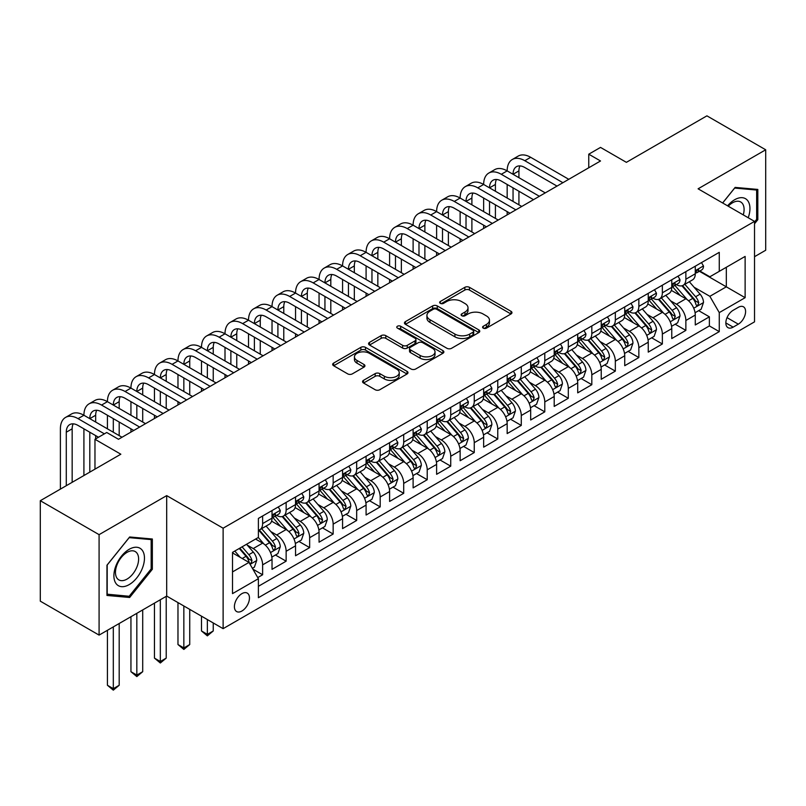 <?xml version="1.0" encoding="UTF-8"?>
<svg xmlns="http://www.w3.org/2000/svg" width="806" height="806" viewBox="0 0 806 806"><rect width="100%" height="100%" fill="white"/><g stroke="black" fill="none" stroke-linecap="round" stroke-linejoin="round"><path stroke-width="1.21" d="M483.247 328.133A2.287 1.32 0 0 0 486.481 328.133L511.004 313.977A3.264 1.884 0 0 0 511.961 312.647A3.264 1.884 0 0 0 511.004 311.307L469.455 287.329A3.264 1.884 0 0 0 464.84 287.329L440.318 301.484A2.287 1.32 0 0 0 439.653 302.421A2.287 1.32 0 0 0 440.318 303.348A2.287 1.32 0 0 0 443.552 303.348L446.726 301.515A10.448 6.035 0 0 1 461.495 301.515L464.961 303.519A10.448 6.035 0 0 1 468.014 307.781A10.448 6.035 0 0 1 464.961 312.043L461.788 313.877A2.287 1.32 0 0 0 461.113 314.814A2.287 1.32 0 0 0 461.788 315.74A2.287 1.32 0 0 0 465.012 315.74L468.185 313.907A10.448 6.035 0 0 1 482.955 313.907L486.421 315.912A10.448 6.035 0 0 1 489.484 320.173A10.448 6.035 0 0 1 486.421 324.435L483.247 326.269A2.287 1.32 0 0 0 482.582 327.206A2.287 1.32 0 0 0 483.247 328.133L483.247 326.269M241.931 611.008A10.639 6.146 120 0 0 248.883 601.639A10.639 6.146 120 0 0 247.251 593.105A10.639 6.146 120 0 0 241.931 593.629A10.639 6.146 120 0 0 234.979 603.009A10.639 6.146 120 0 0 236.611 611.542A10.639 6.146 120 0 0 241.931 611.008M363.516 380.331A3.264 1.884 0 0 0 362.559 381.671A3.264 1.884 0 0 0 363.516 383.001L375.173 389.731A3.264 1.884 0 0 0 379.787 389.731L407.03 374.004A3.264 1.884 0 0 0 407.977 372.674A3.264 1.884 0 0 0 407.03 371.344L365.481 347.356A3.264 1.884 0 0 0 360.866 347.356L333.634 363.083A3.264 1.884 0 0 0 332.677 364.413A3.264 1.884 0 0 0 333.634 365.743L347.708 373.873A3.264 1.884 0 0 0 352.323 373.873L363.98 367.143A3.264 1.884 0 0 0 364.937 365.813A3.264 1.884 0 0 0 363.98 364.483L356.998 360.443A8.735 5.038 0 0 1 354.439 356.887A8.735 5.038 0 0 1 359.829 352.222A8.735 5.038 0 0 1 369.35 353.32L396.693 369.108A8.735 5.038 0 0 1 399.252 372.674A8.735 5.038 0 0 1 393.862 377.329A8.735 5.038 0 0 1 384.351 376.241L379.787 373.611A3.264 1.884 0 0 0 375.173 373.611L363.516 380.331L363.516 383.001M754.527 256.691L765.7 250.243L765.7 149.785L706.912 115.842L626.383 162.338L600.52 147.407L588.763 154.188L600.52 160.978L118.482 439.28L106.724 432.49L94.967 439.28L94.967 469.142M99.088 534.65L99.088 635.108L166.691 596.077L166.691 495.619L99.088 534.65L40.3 500.707L120.84 454.211L94.967 439.28M166.691 495.619L223.121 528.202L754.527 221.388L754.527 321.856L223.121 628.66L223.121 528.202M765.7 149.785L698.097 188.806L754.527 221.388M446.957 348.293A3.264 1.884 0 0 0 451.572 348.293L478.804 332.566A3.264 1.884 0 0 0 479.761 331.236A3.264 1.884 0 0 0 478.804 329.896L437.265 305.917A3.264 1.884 0 0 0 432.641 305.917L405.408 321.634A3.264 1.884 0 0 0 404.451 322.974A3.264 1.884 0 0 0 405.408 324.304L446.957 348.293M398.355 328.626A2.287 1.32 0 0 1 400.683 328.949L400.683 326.239L442.917 350.62A3.264 1.884 0 0 1 443.874 351.95A3.264 1.884 0 0 1 442.917 353.29L415.684 369.007A3.264 1.884 0 0 1 411.06 369.007L369.521 345.028L369.521 342.359A3.264 1.884 0 0 0 368.564 343.688A3.264 1.884 0 0 0 369.521 345.028M369.521 342.359L381.178 335.628A3.264 1.884 0 0 1 385.792 335.628L402.637 345.361A3.264 1.884 0 0 0 407.252 345.361L414.989 340.898A3.264 1.884 0 0 0 415.946 339.558A3.264 1.884 0 0 0 414.989 338.228L397.449 328.102A2.287 1.32 0 0 1 396.774 327.165A2.287 1.32 0 0 1 398.184 325.946A2.287 1.32 0 0 1 400.683 326.239M99.088 635.108L40.3 601.165L40.3 500.707M257.749 577.58L262.625 574.769L252.862 569.127M247.311 545.158L253.215 548.564A13.299 7.677 60 0 1 262.625 564.855L272.025 559.424L272.025 569.338L286.14 561.188L275.44 555.012M270.826 531.577L276.73 534.983A13.299 7.677 60 0 1 286.14 551.274L295.54 545.843L295.54 555.757L309.655 547.617L298.955 541.441M294.341 518.006L300.245 521.411A13.299 7.677 60 0 1 309.655 537.703L319.055 532.272L319.055 542.186L333.16 534.035L322.46 527.859M317.856 504.425L323.76 507.84A13.299 7.677 60 0 1 333.16 524.132L342.57 518.701L342.57 528.605L356.675 520.464L345.976 514.288M341.371 490.854L347.275 494.259A13.299 7.677 60 0 1 356.675 510.551L366.085 505.12L366.085 515.034L380.19 506.883L369.491 500.707M364.886 477.273L370.79 480.688A13.299 7.677 60 0 1 380.19 496.98L389.6 491.549L389.6 501.453L403.705 493.312L393.006 487.136M388.391 463.702L394.295 467.107A13.299 7.677 60 0 1 403.705 483.399L413.115 477.968L413.115 487.882L427.22 479.731L416.521 473.555M411.906 450.121L417.81 453.536A13.299 7.677 60 0 1 427.22 469.827L436.62 464.397L436.62 474.301L450.735 466.16L440.036 459.984M435.421 436.55L441.325 439.955A13.299 7.677 60 0 1 450.735 456.246L460.135 450.816L460.135 460.73L474.25 452.579L463.551 446.403M458.936 422.979L464.84 426.384A13.299 7.677 60 0 1 474.25 442.675L483.65 437.245L483.65 447.159L497.765 439.008L487.066 432.832M482.451 409.398L488.355 412.803A13.299 7.677 60 0 1 497.765 429.094L507.165 423.664L507.165 433.578L521.27 425.437L510.571 419.251M505.966 395.827L511.87 399.232A13.299 7.677 60 0 1 521.27 415.523L530.68 410.093L530.68 420.007L544.785 411.856L534.086 405.68M529.482 382.245L535.385 385.661A13.299 7.677 60 0 1 544.785 401.942L554.196 396.512L554.196 406.425L568.301 398.285L557.601 392.109M552.997 368.674L558.901 372.08A13.299 7.677 60 0 1 568.301 388.371L577.711 382.941L577.711 392.854L591.816 384.704L581.116 378.528M576.502 355.093L582.406 358.509A13.299 7.677 60 0 1 591.816 374.8L601.226 369.37L601.226 379.273L615.331 371.133L604.631 364.957M600.017 341.522L605.921 344.928A13.299 7.677 60 0 1 615.331 361.219L624.731 355.789L624.731 365.702L638.846 357.552L628.146 351.376M623.532 327.941L629.436 331.357A13.299 7.677 60 0 1 638.846 347.648L648.246 342.218L648.246 352.121L662.361 343.981L651.661 337.805M647.047 314.37L652.951 317.776A13.299 7.677 60 0 1 662.361 334.067L671.761 328.636L671.761 338.55L685.866 330.4L685.866 320.496A13.299 7.677 -120 0 0 676.466 304.205L670.562 300.799M675.176 324.224L685.866 330.4M272.025 559.424A13.299 7.677 -120 0 0 262.625 543.133L255.573 539.063M295.54 545.843A13.299 7.677 -120 0 0 286.14 529.552L271.592 521.16M319.055 532.272A13.299 7.677 -120 0 0 309.655 515.981L295.107 507.589M342.57 518.701A13.299 7.677 -120 0 0 333.16 502.41L318.622 494.007M366.085 505.12A13.299 7.677 -120 0 0 356.675 488.829L342.137 480.436M389.6 491.549A13.299 7.677 -120 0 0 380.19 475.258L365.652 466.855M413.115 477.968A13.299 7.677 -120 0 0 403.705 461.677L389.167 453.284M436.62 464.397A13.299 7.677 -120 0 0 427.22 448.106L412.682 439.703M460.135 450.816A13.299 7.677 -120 0 0 450.735 434.525L436.187 426.132M483.65 437.245A13.299 7.677 -120 0 0 474.25 420.954L459.702 412.561M507.165 423.664A13.299 7.677 -120 0 0 497.765 407.373L483.217 398.98M530.68 410.093A13.299 7.677 -120 0 0 521.27 393.802L506.732 385.409M554.196 396.512A13.299 7.677 -120 0 0 544.785 380.231L530.247 371.828M577.711 382.941A13.299 7.677 -120 0 0 568.301 366.649L553.762 358.257M601.226 369.37A13.299 7.677 -120 0 0 591.816 353.078L577.277 344.676M624.731 355.789A13.299 7.677 -120 0 0 615.331 339.497L600.792 331.105M648.246 342.218A13.299 7.677 -120 0 0 638.846 325.926L624.297 317.524M671.761 328.636A13.299 7.677 -120 0 0 662.361 312.345L647.812 303.953M738.306 307.328L733.138 310.31A10.307 5.954 120 0 0 726.397 319.398A10.307 5.954 120 0 0 727.979 327.659A10.307 5.954 120 0 0 733.138 327.145L738.306 324.163A10.307 5.954 120 0 0 745.036 315.075A10.307 5.954 120 0 0 743.464 306.814A10.307 5.954 120 0 0 738.306 307.328M232.521 571.917L248.983 562.407L258.394 578.698L258.394 597.709L719.264 331.629L719.264 312.617L709.854 296.326L694.077 287.218M258.394 578.698L232.521 593.629L232.521 552.362L258.394 537.431L258.394 518.429L719.264 252.338L719.264 271.35L745.127 256.419L745.127 297.686L719.264 312.617M276.609 515.366L276.73 515.437A13.299 7.677 60 0 0 283.38 516.102L292.79 510.672A13.299 7.677 -120 0 0 295.54 504.576L295.54 496.98M300.124 501.795L300.245 501.866A13.299 7.677 60 0 0 306.895 502.521L316.305 497.09A13.299 7.677 -120 0 0 319.055 491.005L319.055 483.399M323.639 488.214L323.76 488.285A13.299 7.677 60 0 0 330.41 488.95L339.82 483.519A13.299 7.677 -120 0 0 342.57 477.424L342.57 469.827M347.154 474.643L347.275 474.714A13.299 7.677 60 0 0 353.925 475.369L363.325 469.938A13.299 7.677 -120 0 0 366.085 463.853L366.085 456.246M370.659 461.062L370.79 461.133A13.299 7.677 60 0 0 377.44 461.798L386.84 456.367A13.299 7.677 -120 0 0 389.6 450.272L389.6 442.675M394.174 447.491L394.295 447.562A13.299 7.677 60 0 0 400.955 448.217L410.355 442.786A13.299 7.677 -120 0 0 413.115 436.701L413.115 429.094M417.689 433.91L417.81 433.981A13.299 7.677 60 0 0 424.46 434.646L433.87 429.215A13.299 7.677 -120 0 0 436.62 423.12L436.62 415.523M441.204 420.339L441.325 420.41A13.299 7.677 60 0 0 447.975 421.064L457.385 415.634A13.299 7.677 -120 0 0 460.135 409.549L460.135 401.942M464.719 406.758L464.84 406.839A13.299 7.677 60 0 0 471.49 407.493L480.9 402.063A13.299 7.677 -120 0 0 483.65 395.978L483.65 388.371M488.235 393.187L488.355 393.257A13.299 7.677 60 0 0 495.005 393.912L504.415 388.482A13.299 7.677 -120 0 0 507.165 382.397L507.165 374.79M511.75 379.616L511.87 379.686A13.299 7.677 60 0 0 518.52 380.341L527.92 374.911A13.299 7.677 -120 0 0 530.68 368.826L530.68 361.219M535.255 366.035L535.385 366.105A13.299 7.677 60 0 0 542.035 366.77L551.435 361.34A13.299 7.677 -120 0 0 554.196 355.245L554.196 347.648M558.77 352.464L558.901 352.534A13.299 7.677 60 0 0 565.55 353.189L574.95 347.759A13.299 7.677 -120 0 0 577.711 341.673L577.711 334.067M582.285 338.883L582.406 338.953A13.299 7.677 60 0 0 589.065 339.618L598.465 334.188A13.299 7.677 -120 0 0 601.226 328.092L601.226 320.496M605.8 325.312L605.921 325.382A13.299 7.677 60 0 0 612.57 326.037L621.98 320.607A13.299 7.677 -120 0 0 624.731 314.521L624.731 306.915M629.315 311.731L629.436 311.801A13.299 7.677 60 0 0 636.085 312.466L645.495 307.036A13.299 7.677 -120 0 0 648.246 300.94L648.246 293.344M652.83 298.16L652.951 298.23A13.299 7.677 60 0 0 659.6 298.885L669.01 293.455A13.299 7.677 -120 0 0 671.761 287.369L671.761 279.763M258.394 586.305L709.381 325.926L709.381 316.829L695.276 324.969L695.276 315.065A13.299 7.677 -120 0 0 685.866 298.774L671.327 290.382M676.345 284.578L676.466 284.649A13.299 7.677 -120 0 0 683.115 285.314A13.299 7.677 -120 0 0 685.866 279.219L685.866 271.622M683.115 285.314L692.525 279.884A13.299 7.677 -120 0 0 695.276 273.788L695.276 266.192M262.625 515.981L262.625 523.588A13.299 7.677 60 0 1 259.864 529.673A13.299 7.677 60 0 1 258.394 530.207M259.864 529.673L269.275 524.243A13.299 7.677 -120 0 0 272.025 518.157L272.025 510.551M286.14 502.41L286.14 510.007A13.299 7.677 60 0 1 283.38 516.102M309.655 488.829L309.655 496.436A13.299 7.677 60 0 1 306.895 502.521M333.16 475.258L333.16 482.854A13.299 7.677 60 0 1 330.41 488.95M356.675 461.677L356.675 469.283A13.299 7.677 60 0 1 353.925 475.369M380.19 448.106L380.19 455.702A13.299 7.677 60 0 1 377.44 461.798M403.705 434.525L403.705 442.131A13.299 7.677 60 0 1 400.955 448.217M427.22 420.954L427.22 428.55A13.299 7.677 60 0 1 424.46 434.646M450.735 407.373L450.735 414.979A13.299 7.677 60 0 1 447.975 421.064M474.25 393.802L474.25 401.408A13.299 7.677 60 0 1 471.49 407.493M497.765 380.22L497.765 387.827A13.299 7.677 60 0 1 495.005 393.912M521.27 366.649L521.27 374.256A13.299 7.677 60 0 1 518.52 380.341M544.785 353.078L544.785 360.675A13.299 7.677 60 0 1 542.035 366.77M568.301 339.497L568.301 347.104A13.299 7.677 60 0 1 565.55 353.189M591.816 325.926L591.816 333.523A13.299 7.677 60 0 1 589.065 339.618M615.331 312.345L615.331 319.952A13.299 7.677 60 0 1 612.57 326.037M638.846 298.774L638.846 306.371A13.299 7.677 60 0 1 636.085 312.466M662.361 285.193L662.361 292.8A13.299 7.677 60 0 1 659.6 298.885M662.361 334.067L662.361 343.981M638.846 347.648L638.846 357.552M615.331 361.219L615.331 371.133M591.816 374.8L591.816 384.704M568.301 388.371L568.301 398.285M544.785 401.942L544.785 411.856M521.27 415.523L521.27 425.437M497.765 429.094L497.765 439.008M474.25 442.675L474.25 452.579M450.735 456.246L450.735 466.16M427.22 469.827L427.22 479.731M403.705 483.399L403.705 493.312M380.19 496.98L380.19 506.883M356.675 510.551L356.675 520.464M333.16 524.132L333.16 534.035M309.655 537.703L309.655 547.617M286.14 551.274L286.14 561.188M262.625 564.855L262.625 574.769M248.983 562.407L232.521 552.906M709.854 296.326L726.317 286.825L726.317 267.28L745.127 256.419M699.386 271.279L745.127 297.686M699.86 271.007L709.854 276.78L719.264 271.35M166.691 596.077L223.121 628.66M588.763 154.188L588.763 167.769M698.681 310.653L709.381 316.829M709.381 325.926L719.264 331.629M754.527 223.776L757.821 219.685L757.821 189.43L735.132 187.405L722.619 202.971M106.966 595.453L129.655 597.488L152.344 569.258L152.344 539.002L129.655 536.977L106.966 565.197L106.966 595.453M756.643 219.01L757.821 219.685M151.165 568.573L152.344 569.258M127.257 596.097L129.655 597.488M484.164 328.455L486.421 327.155A10.448 6.035 0 0 0 489.484 322.884L489.484 320.173M468.014 307.781L468.014 310.491A10.448 6.035 0 0 1 464.961 314.763L462.694 316.063M510.964 313.997L469.455 290.039A3.264 1.884 0 0 0 464.84 290.039L441.235 303.671M478.764 332.586L437.265 308.627A3.264 1.884 0 0 0 432.641 308.627L405.448 324.324M473.031 332.163A2.287 1.32 0 0 0 473.706 331.236A2.287 1.32 0 0 0 473.031 330.299L436.57 309.242A2.287 1.32 0 0 0 433.336 309.242L429.991 311.176A10.448 6.035 0 0 0 426.928 315.438A10.448 6.035 0 0 0 429.991 319.71L454.916 334.097A10.448 6.035 0 0 0 469.686 334.097L473.031 332.163L473.031 334.883A2.287 1.32 0 0 0 473.706 333.946L473.706 331.236M426.928 315.438L426.928 318.158A10.448 6.035 0 0 0 429.991 322.42L429.991 319.71M473.031 334.883L469.686 336.817A10.448 6.035 0 0 1 454.916 336.817L429.991 322.42M369.561 345.049L381.178 338.349L381.178 335.628M415.946 339.558L415.946 342.278A3.264 1.884 0 0 1 414.989 343.608L407.252 348.071A3.264 1.884 0 0 1 402.637 348.071L385.792 338.349A3.264 1.884 0 0 0 381.178 338.349M400.683 328.949L442.867 353.31M420.127 355.456A8.735 5.038 0 0 0 429.638 356.544A8.735 5.038 0 0 0 435.028 351.89A8.735 5.038 0 0 0 432.469 348.323L422.838 342.762A3.264 1.884 0 0 0 418.223 342.762L410.486 347.225A3.264 1.884 0 0 0 409.529 348.555A3.264 1.884 0 0 0 410.486 349.885L420.127 355.456L420.127 358.166A8.735 5.038 0 0 0 429.638 359.254A8.735 5.038 0 0 0 435.028 354.6L435.028 351.89M409.529 348.555L409.529 351.275A3.264 1.884 0 0 0 410.486 352.605L410.486 349.885M420.127 358.166L410.486 352.605M399.252 372.674L399.252 375.384A8.735 5.038 0 0 1 393.862 380.049A8.735 5.038 0 0 1 384.351 378.951L379.787 376.321A3.264 1.884 0 0 0 375.173 376.321L363.566 383.031M354.439 356.887L354.439 359.597A8.735 5.038 0 0 0 356.998 363.163L356.998 360.443M363.939 367.173L356.998 363.163M406.98 374.034L365.481 350.076A3.264 1.884 0 0 0 360.866 350.076L333.674 365.773M695.074 312.738L701.16 309.222L703.507 302.441A8.816 5.088 -120 0 0 700.071 294.16L689.332 281.727M687.175 299.63L674.894 285.415M680.193 295.49L673.06 287.238A21.117 12.191 -120 0 0 672.406 286.503M681.916 285.787L692.787 298.371A8.816 5.088 60 0 1 695.931 304.446L696.565 305.484L697.754 305.323L698.752 302.814A8.816 5.088 -120 0 0 695.608 296.739L684.858 284.306M682.561 285.586L694.228 299.107A4.493 2.589 60 0 1 695.366 300.86L698.752 302.814M701.512 262.595L703.507 266.051A8.816 5.088 60 0 1 701.683 269.95L697.21 272.529A8.816 5.088 -120 0 0 698.752 270.504L698.56 269.718M60.4 489.101L60.4 428.822A24.936 14.397 60 0 1 65.568 417.407L71.452 414.012A24.936 14.397 60 0 1 83.915 415.251A24.936 14.397 60 0 1 89.083 403.836L94.957 400.441A24.936 14.397 60 0 1 107.43 401.67A24.936 14.397 60 0 1 112.598 390.255L118.472 386.86A24.936 14.397 60 0 1 130.945 388.099A24.936 14.397 60 0 1 136.113 376.684L141.987 373.289A24.936 14.397 60 0 1 154.46 374.528A24.936 14.397 60 0 1 159.628 363.103L165.502 359.718A24.936 14.397 60 0 1 177.975 360.947A24.936 14.397 60 0 1 183.143 349.532L189.017 346.137A24.936 14.397 60 0 1 201.49 347.376A24.936 14.397 60 0 1 206.648 335.951L212.532 332.566A24.936 14.397 60 0 1 225.005 333.795A24.936 14.397 60 0 1 230.163 322.38L236.047 318.985A24.936 14.397 60 0 1 248.51 320.224A24.936 14.397 60 0 1 253.678 308.809L259.562 305.414A24.936 14.397 60 0 1 272.025 306.643A24.936 14.397 60 0 1 277.193 295.228L283.067 291.832A24.936 14.397 60 0 1 295.54 293.072A24.936 14.397 60 0 1 300.709 281.657L306.582 278.261A24.936 14.397 60 0 1 319.055 279.491A24.936 14.397 60 0 1 324.224 268.076L330.097 264.68A24.936 14.397 60 0 1 342.57 265.92A24.936 14.397 60 0 1 347.739 254.505L353.612 251.109A24.936 14.397 60 0 1 366.085 252.349A24.936 14.397 60 0 1 371.254 240.923L377.127 237.528A24.936 14.397 60 0 1 389.6 238.767A24.936 14.397 60 0 1 394.759 227.352L400.642 223.957A24.936 14.397 60 0 1 413.115 225.196A24.936 14.397 60 0 1 418.274 213.771L424.158 210.386A24.936 14.397 60 0 1 436.62 211.615A24.936 14.397 60 0 1 441.789 200.2L447.673 196.805A24.936 14.397 60 0 1 460.135 198.044A24.936 14.397 60 0 1 465.304 186.629L471.178 183.234A24.936 14.397 60 0 1 483.65 184.463A24.936 14.397 60 0 1 488.819 173.048L494.693 169.653A24.936 14.397 60 0 1 507.165 170.892A24.936 14.397 60 0 1 512.334 159.477L518.208 156.082A24.936 14.397 60 0 1 530.68 157.311L568.774 179.305M512.334 159.477A24.936 14.397 60 0 1 524.797 160.706L562.89 182.7M695.568 272.942L695.608 272.942A8.816 5.088 -120 0 0 697.21 272.529M697.613 269.849L698.752 270.504C698.197 269.174 697.25 269.718 695.931 272.136A8.816 5.088 60 0 1 695.276 273.385M557.017 186.095L524.797 167.497A16.624 9.601 -120 0 0 516.485 166.671A16.624 9.601 -120 0 0 513.049 174.287L518.923 170.892L518.923 177.683M519.961 165.905A16.624 9.601 -120 0 0 518.923 170.892M513.049 187.858L513.049 201.44M518.923 191.254L518.923 204.825M507.165 214.88L507.165 211.615M507.165 198.044L507.165 184.463M748.21 217.741A21.611 12.483 120 0 0 734.659 199.737A21.611 12.483 120 0 0 727.586 205.832M743.273 214.89A16.362 9.45 120 0 0 740.704 201.974A16.362 9.45 120 0 0 732.523 202.79A16.362 9.45 120 0 0 728.231 206.205M722.67 202.991L734.659 188.07L756.643 190.035L756.643 219.353L754.527 221.982M755.192 189.198L756.643 190.035M142.42 568.139A21.611 12.483 120 0 0 136.829 547.264A21.611 12.483 120 0 0 115.943 565.772A21.611 12.483 120 0 0 121.545 586.657A21.611 12.483 120 0 0 142.42 568.139M137.06 566.618A16.362 9.45 120 0 0 135.217 551.546A16.362 9.45 120 0 0 117.021 564.825A16.362 9.45 120 0 0 118.855 579.897A16.362 9.45 120 0 0 137.06 566.618M107.198 594.304L107.198 564.996L129.182 537.642L151.165 539.607L151.165 568.925L129.182 596.269L106.966 594.173M149.715 538.771L151.165 539.607M671.569 326.309L677.645 322.803L679.992 316.012A8.816 5.088 -120 0 0 676.556 307.741L665.816 295.298M663.66 313.212L651.389 298.996M656.678 309.071L649.545 300.819A21.117 12.191 -120 0 0 648.89 300.084M658.401 299.369L669.272 311.952A8.816 5.088 60 0 1 672.416 318.017L673.05 319.065L674.239 318.894L675.237 316.385A8.816 5.088 -120 0 0 672.093 310.32L661.353 297.877M659.046 299.157L670.723 312.678A4.493 2.589 60 0 1 671.851 314.431L675.237 316.385M648.054 339.88L654.129 336.374L656.477 329.594A8.816 5.088 -120 0 0 653.041 321.312L642.301 308.879M640.145 326.783L627.874 312.567M633.163 322.642L626.04 314.39A21.117 12.191 -120 0 0 625.385 313.655M634.886 312.94L645.757 325.523A8.816 5.088 60 0 1 648.901 331.588L649.535 332.636L650.734 332.475L651.722 329.966A8.816 5.088 -120 0 0 648.578 323.891L637.838 311.459M635.531 312.738L647.208 326.259A4.493 2.589 60 0 1 648.336 328.012L651.722 329.966M624.539 353.461L630.614 349.955L632.962 343.165A8.816 5.088 -120 0 0 629.536 334.893L618.786 322.45M616.64 340.364L604.359 326.138M609.648 336.223L602.525 327.971A21.117 12.191 -120 0 0 601.87 327.236M611.381 326.521L622.242 339.094A8.816 5.088 60 0 1 625.385 345.17L626.03 346.217L627.219 346.046L628.206 343.537A8.816 5.088 -120 0 0 625.063 337.472L614.323 325.03M612.016 326.309L623.693 339.83A4.493 2.589 60 0 1 624.821 341.583L628.206 343.537M601.024 367.032L607.099 363.526L609.447 356.736A8.816 5.088 -120 0 0 606.021 348.464L595.271 336.031M593.125 353.935L580.844 339.719M586.133 349.794L579.01 341.543A21.117 12.191 -120 0 0 578.355 340.807M587.866 340.092L598.727 352.675A8.816 5.088 60 0 1 601.87 358.741L602.515 359.788L603.704 359.617L604.691 357.118A8.816 5.088 -120 0 0 601.548 351.043L590.808 338.611M588.501 339.89L600.178 353.411A4.493 2.589 60 0 1 601.306 355.164L604.691 357.118M677.997 276.166L679.992 279.632A8.816 5.088 60 0 1 678.168 283.531L673.695 286.11A8.816 5.088 -120 0 0 675.237 284.075L675.045 283.299M488.819 173.048A24.936 14.397 60 0 1 501.292 174.287L507.165 170.892L545.259 192.886M501.292 174.287L539.375 196.281M672.053 286.523L672.093 286.523A8.816 5.088 -120 0 0 673.695 286.11M674.098 283.42L675.237 284.075C674.682 282.755 673.735 283.299 672.416 285.707A8.816 5.088 60 0 1 671.761 286.966M533.501 199.666L501.292 181.068A16.624 9.601 -120 0 0 492.97 180.252A16.624 9.601 -120 0 0 489.534 187.858L495.408 184.463L495.408 191.254M496.446 179.486A16.624 9.601 -120 0 0 495.408 184.463M489.534 201.44L489.534 215.011M495.408 204.825L495.408 218.406M483.65 228.451L483.65 225.196M483.65 211.615L483.65 198.044M654.482 289.747L656.477 293.203A8.816 5.088 60 0 1 654.653 297.102L650.19 299.681A8.816 5.088 -120 0 0 651.722 297.656L651.53 296.87M465.304 186.629A24.936 14.397 60 0 1 477.777 187.858L483.65 184.463L521.744 206.457M477.777 187.858L515.87 209.852M648.548 300.094L648.578 300.094A8.816 5.088 -120 0 0 650.19 299.681M650.583 297.001L651.722 297.656C651.167 296.326 650.22 296.87 648.901 299.288A8.816 5.088 60 0 1 648.246 300.537M509.986 213.247L477.777 194.649A16.624 9.601 -120 0 0 469.465 193.823A16.624 9.601 -120 0 0 466.019 201.44L471.893 198.044L471.893 204.825M472.941 193.057A16.624 9.601 -120 0 0 471.893 198.044M466.019 215.011L466.019 228.582M471.893 218.406L471.893 231.977M460.135 242.022L460.135 238.767M460.135 225.196L460.135 211.615M630.967 303.318L632.962 306.784A8.816 5.088 60 0 1 631.138 310.683L626.675 313.262A8.816 5.088 -120 0 0 628.206 311.227L628.025 310.451M441.789 200.2A24.936 14.397 60 0 1 454.262 201.44L460.135 198.044L498.229 220.038M454.262 201.44L492.355 223.423M625.033 313.675L625.063 313.675A8.816 5.088 -120 0 0 626.675 313.262M627.068 310.572L628.206 311.227C627.652 309.907 626.715 310.441 625.385 312.859A8.816 5.088 60 0 1 624.731 314.108M486.471 226.818L454.262 208.22A16.624 9.601 -120 0 0 445.95 207.404A16.624 9.601 -120 0 0 442.504 215.011L448.378 211.615L448.378 218.406M449.426 206.628A16.624 9.601 -120 0 0 448.378 211.615M442.504 228.582L442.504 242.163M448.378 231.977L448.378 245.558M436.62 255.603L436.62 252.349M436.62 238.767L436.62 225.196M607.452 316.899L609.447 320.355A8.816 5.088 60 0 1 607.623 324.254L603.16 326.833A8.816 5.088 -120 0 0 604.691 324.808L604.51 324.022M418.274 213.771A24.936 14.397 60 0 1 430.747 215.011L436.62 211.615L474.714 233.609M430.747 215.011L468.84 237.004M601.518 327.246L601.548 327.246A8.816 5.088 -120 0 0 603.16 326.833M603.553 324.153L604.691 324.808C604.137 323.478 603.2 324.022 601.87 326.43A8.816 5.088 60 0 1 601.226 327.689M462.956 240.4L430.747 221.801A16.624 9.601 -120 0 0 422.435 220.975A16.624 9.601 -120 0 0 418.989 228.582L424.873 225.196L424.873 231.977M425.911 220.209A16.624 9.601 -120 0 0 424.873 225.196M418.989 242.163L418.989 255.734M424.873 245.558L424.873 259.129M413.115 269.174L413.115 265.92M413.115 252.349L413.115 238.767M577.509 380.613L583.584 377.107L585.932 370.317A8.816 5.088 -120 0 0 582.506 362.045L571.756 349.603M569.61 367.506L557.329 353.29M562.618 363.375L555.495 355.124A21.117 12.191 -120 0 0 554.84 354.388M564.351 353.673L575.212 366.246A8.816 5.088 60 0 1 578.355 372.322L579 373.369L580.189 373.198L581.176 370.689A8.816 5.088 -120 0 0 578.033 364.624L567.293 352.182M564.986 353.461L576.663 366.982A4.493 2.589 60 0 1 577.791 368.735L581.176 370.689M583.937 330.47L585.932 333.936A8.816 5.088 60 0 1 584.108 337.835L579.645 340.414A8.816 5.088 -120 0 0 581.176 338.379L580.995 337.603M394.759 227.352A24.936 14.397 60 0 1 407.232 228.582L413.115 225.196L451.199 247.18M407.232 228.582L445.325 250.575M578.003 340.827L578.033 340.827A8.816 5.088 -120 0 0 579.645 340.414M580.038 337.724L581.176 338.379C580.622 337.049 579.685 337.593 578.355 340.011A8.816 5.088 60 0 1 577.711 341.26M439.441 253.971L407.232 235.372A16.624 9.601 -120 0 0 398.92 234.546A16.624 9.601 -120 0 0 395.474 242.163L401.358 238.767L401.358 245.558M402.396 233.78A16.624 9.601 -120 0 0 401.358 238.767M395.474 255.734L395.474 269.315M401.358 259.129L401.358 272.71M389.6 282.755L389.6 279.491M389.6 265.92L389.6 252.349M553.994 394.184L560.069 390.678L562.427 383.888A8.816 5.088 -120 0 0 558.991 375.616L548.251 363.174M546.095 381.087L533.814 366.871M539.103 376.946L531.98 368.695A21.117 12.191 -120 0 0 531.325 367.959M540.836 367.244L551.697 379.828A8.816 5.088 60 0 1 554.84 385.893L555.485 386.94L556.674 386.769L557.661 384.271A8.816 5.088 -120 0 0 554.528 378.195L543.778 365.753M541.471 367.042L553.148 380.553A4.493 2.589 60 0 1 554.286 382.316L557.661 384.271M560.422 344.051L562.427 347.507A8.816 5.088 60 0 1 560.603 351.406L556.13 353.985A8.816 5.088 -120 0 0 557.661 351.96L557.48 351.174M371.254 240.923A24.936 14.397 60 0 1 383.716 242.163L389.6 238.767L427.694 260.761M383.716 242.163L421.81 264.156M554.488 354.398L554.528 354.398A8.816 5.088 -120 0 0 556.13 353.985M556.523 351.295L557.661 351.96C557.107 350.63 556.17 351.174 554.84 353.582A8.816 5.088 60 0 1 554.196 354.841M415.936 267.552L383.716 248.953A16.624 9.601 -120 0 0 375.405 248.127A16.624 9.601 -120 0 0 371.959 255.734L377.843 252.349L377.843 259.129M378.88 247.361A16.624 9.601 -120 0 0 377.843 252.349M371.959 269.315L371.959 282.886M377.843 272.71L377.843 286.281M366.085 296.326L366.085 293.072M366.085 279.491L366.085 265.92M530.479 407.765L536.554 404.259L538.912 397.469A8.816 5.088 -120 0 0 535.476 389.197L524.736 376.755M522.58 394.658L510.299 380.442M515.598 390.517L508.465 382.266A21.117 12.191 -120 0 0 507.81 381.54M517.321 380.815L528.192 393.399A8.816 5.088 60 0 1 531.325 399.474L531.97 400.511L533.159 400.35L534.146 397.842A8.816 5.088 -120 0 0 531.013 391.776L520.263 379.334M517.956 380.613L529.633 394.134A4.493 2.589 60 0 1 530.771 395.887L534.146 397.842M536.907 357.622L538.912 361.088A8.816 5.088 60 0 1 537.088 364.987L532.615 367.566A8.816 5.088 -120 0 0 534.146 365.531L533.965 364.745M347.739 254.505A24.936 14.397 60 0 1 360.201 255.734L366.085 252.349L404.179 274.332M360.201 255.734L398.295 277.727M530.973 367.979L531.013 367.979A8.816 5.088 -120 0 0 532.615 367.566M533.018 364.876L534.146 365.531C533.592 364.201 532.655 364.745 531.325 367.163A8.816 5.088 60 0 1 530.68 368.413M392.421 281.123L360.201 262.524A16.624 9.601 -120 0 0 351.89 261.698A16.624 9.601 -120 0 0 348.444 269.315L354.328 265.92L354.328 272.71M355.365 260.932A16.624 9.601 -120 0 0 354.328 265.92M348.444 282.886L348.444 296.467M354.328 286.281L354.328 299.862M342.57 309.907L342.57 306.643M342.57 293.072L342.57 279.491M506.964 421.337L513.049 417.83L515.397 411.04A8.816 5.088 -120 0 0 511.961 402.768L501.221 390.326M499.065 408.239L486.784 394.023M492.083 404.098L484.95 395.847A21.117 12.191 -120 0 0 484.295 395.111M493.806 394.396L504.677 406.98A8.816 5.088 60 0 1 507.82 413.045L508.455 414.093L509.644 413.921L510.641 411.423A8.816 5.088 -120 0 0 507.498 405.347L496.748 392.905M494.451 394.194L506.128 407.705A4.493 2.589 60 0 1 507.256 409.468L510.641 411.423M513.402 371.193L515.397 374.659A8.816 5.088 60 0 1 513.573 378.558L509.1 381.137A8.816 5.088 -120 0 0 510.641 379.112L510.45 378.326M324.224 268.076A24.936 14.397 60 0 1 336.686 269.315L342.57 265.92L380.664 287.913M336.686 269.315L374.78 291.309M507.458 381.55L507.498 381.55A8.816 5.088 -120 0 0 509.1 381.137M509.503 378.447L510.641 379.112C510.087 377.782 509.14 378.326 507.82 380.734A8.816 5.088 60 0 1 507.165 381.994M368.906 294.704L336.686 276.105A16.624 9.601 -120 0 0 328.374 275.279A16.624 9.601 -120 0 0 324.939 282.886L330.813 279.491L330.813 286.281M331.85 274.514A16.624 9.601 -120 0 0 330.813 279.491M324.939 296.467L324.939 310.038M330.813 299.862L330.813 313.433M319.055 323.478L319.055 320.224M319.055 306.643L319.055 293.072M483.459 434.918L489.534 431.401L491.882 424.621A8.816 5.088 -120 0 0 488.446 416.339L477.706 403.907M475.55 421.81L463.279 407.594M468.568 417.669L461.435 409.418A21.117 12.191 -120 0 0 460.78 408.682M470.291 407.967L481.162 420.551A8.816 5.088 60 0 1 484.305 426.626L484.94 427.664L486.129 427.502L487.126 424.994A8.816 5.088 -120 0 0 483.983 418.919L473.243 406.486M470.936 407.765L482.613 421.286A4.493 2.589 60 0 1 483.741 423.039L487.126 424.994M459.944 448.489L466.019 444.983L468.367 438.192A8.816 5.088 -120 0 0 464.931 429.92L454.191 417.478M452.035 435.391L439.764 421.175M445.053 431.25L437.93 422.999A21.117 12.191 -120 0 0 437.275 422.263M446.776 421.548L457.647 434.132A8.816 5.088 60 0 1 460.79 440.197L461.425 441.245L462.624 441.073L463.611 438.565A8.816 5.088 -120 0 0 460.468 432.5L449.728 420.057M447.421 421.337L459.098 434.857A4.493 2.589 60 0 1 460.226 436.62L463.611 438.565M436.429 462.07L442.504 458.554L444.852 451.773A8.816 5.088 -120 0 0 441.426 443.491L430.676 431.059M428.53 448.962L416.249 434.746M421.538 444.821L414.415 436.57A21.117 12.191 -120 0 0 413.76 435.834M423.271 435.119L434.132 447.703A8.816 5.088 60 0 1 437.275 453.778L437.92 454.816L439.109 454.655L440.096 452.146A8.816 5.088 -120 0 0 436.953 446.071L426.213 433.638M423.906 434.918L435.583 448.438A4.493 2.589 60 0 1 436.711 450.191L440.096 452.146M412.914 475.641L418.989 472.135L421.337 465.344A8.816 5.088 -120 0 0 417.911 457.073L407.161 444.63M405.015 462.543L392.734 448.327M398.023 458.402L390.9 450.151A21.117 12.191 -120 0 0 390.245 449.416M399.756 448.7L410.617 461.274A8.816 5.088 60 0 1 413.76 467.349L414.405 468.397L415.594 468.226L416.581 465.717A8.816 5.088 -120 0 0 413.438 459.652L402.698 447.209M400.391 448.489L412.068 462.009A4.493 2.589 60 0 1 413.196 463.762L416.581 465.717M389.399 489.212L395.474 485.706L397.821 478.915A8.816 5.088 -120 0 0 394.396 470.644L383.646 458.211M381.5 476.114L369.219 461.898M374.508 471.973L367.385 463.722A21.117 12.191 -120 0 0 366.73 462.987M376.241 462.271L387.102 474.855A8.816 5.088 60 0 1 390.245 480.92L390.89 481.968L392.079 481.797L393.066 479.298A8.816 5.088 -120 0 0 389.923 473.223L379.183 460.79M376.876 462.07L388.552 475.59A4.493 2.589 60 0 1 389.681 477.343L393.066 479.298M365.884 502.793L371.959 499.287L374.316 492.496A8.816 5.088 -120 0 0 370.881 484.225L360.141 471.782M357.985 489.685L345.703 475.469M350.993 485.555L343.87 477.303A21.117 12.191 -120 0 0 343.215 476.568M352.726 475.852L363.587 488.426A8.816 5.088 60 0 1 366.73 494.501L367.375 495.549L368.564 495.378L369.551 492.869A8.816 5.088 -120 0 0 366.418 486.804L355.668 474.361M353.36 475.641L365.037 489.161A4.493 2.589 60 0 1 366.176 490.914L369.551 492.869M342.369 516.364L348.444 512.858L350.801 506.067A8.816 5.088 -120 0 0 347.366 497.796L336.626 485.363M334.47 503.266L322.188 489.051M327.488 499.126L320.355 490.874A21.117 12.191 -120 0 0 319.7 490.139M329.211 489.423L340.082 502.007A8.816 5.088 60 0 1 343.215 508.072L343.86 509.12L345.049 508.949L346.046 506.45A8.816 5.088 -120 0 0 342.903 500.375L332.153 487.942M329.845 489.222L341.522 502.732A4.493 2.589 60 0 1 342.661 504.496L346.046 506.45M207.364 619.562L207.364 634.362L213.247 630.967L213.247 622.957M213.247 630.967L207.364 635.853L201.49 630.967L201.49 616.167M201.49 630.967L207.364 634.362L207.364 635.853M318.854 529.945L324.939 526.439L327.286 519.648A8.816 5.088 -120 0 0 323.851 511.377L313.111 498.934M310.955 516.837L298.673 502.622M303.973 512.707L296.84 504.455A21.117 12.191 -120 0 0 296.185 503.72M305.696 503.004L316.567 515.578A8.816 5.088 60 0 1 319.71 521.653L320.345 522.691L321.534 522.53L322.531 520.021A8.816 5.088 -120 0 0 319.388 513.956L308.638 501.513M306.34 502.793L318.017 516.314A4.493 2.589 60 0 1 319.146 518.067L322.531 520.021M183.849 605.991L183.849 647.943L189.732 644.548L189.732 609.386M189.732 644.548L183.849 649.435L177.975 644.548L177.975 602.596M177.975 644.548L183.849 647.943L183.849 649.435M295.349 543.516L301.424 540.01L303.771 533.219A8.816 5.088 -120 0 0 300.336 524.948L289.596 512.505M287.44 530.419L275.168 516.203M280.458 526.278L273.325 518.026A21.117 12.191 -120 0 0 272.67 517.291M282.181 516.575L293.052 529.159A8.816 5.088 60 0 1 296.195 535.224L296.83 536.272L298.029 536.101L299.016 533.602A8.816 5.088 -120 0 0 295.873 527.527L285.133 515.084M282.825 516.374L294.502 529.885A4.493 2.589 60 0 1 295.631 531.648L299.016 533.602M160.334 599.745L160.334 661.514L166.217 658.119L166.217 596.349M166.217 658.119L160.334 663.006L154.46 658.119L154.46 603.14M154.46 658.119L160.334 661.514L160.334 663.006M271.834 557.097L277.909 553.581L280.256 546.8A8.816 5.088 -120 0 0 276.821 538.519L266.081 526.086M263.925 543.99L258.303 537.481M256.943 539.849L256.026 538.791M258.666 530.147L269.536 542.73A8.816 5.088 60 0 1 272.68 548.805L273.315 549.843L274.514 549.682L275.501 547.173A8.816 5.088 -120 0 0 272.357 541.098L261.618 528.665M259.31 529.945L270.987 543.466A4.493 2.589 60 0 1 272.116 545.219L275.501 547.173M136.829 613.316L136.829 675.085L142.702 671.7L142.702 609.92M142.702 671.7L136.829 676.587L130.945 671.7L130.945 616.711M130.945 671.7L136.829 675.085L136.829 676.587M252.399 568.311L254.394 567.162L256.741 560.372A8.816 5.088 -120 0 0 253.316 552.1L246.545 544.272M240.238 557.359L234.788 551.052M233.428 553.43L232.521 552.382M239.261 548.473L246.021 556.311A8.816 5.088 60 0 1 249.165 562.376L249.81 563.424L250.998 563.253L251.986 560.744A8.816 5.088 -120 0 0 248.842 554.679L242.082 546.851M239.805 548.161L247.472 557.037A4.493 2.589 60 0 1 248.601 558.8L251.986 560.744M113.314 626.897L113.314 688.667L119.187 685.271L119.187 623.501M119.187 685.271L113.314 690.158L107.43 685.271L107.43 630.292M107.43 685.271L113.314 688.667L113.314 690.158M489.887 384.774L491.882 388.23A8.816 5.088 60 0 1 490.058 392.129L485.585 394.708A8.816 5.088 -120 0 0 487.126 392.683L486.935 391.897M300.709 281.657A24.936 14.397 60 0 1 313.181 282.886L319.055 279.491L357.149 301.484M313.181 282.886L351.265 304.88M483.943 395.121L483.983 395.121A8.816 5.088 -120 0 0 485.585 394.708M485.988 392.028L487.126 392.683C486.572 391.353 485.625 391.897 484.305 394.315A8.816 5.088 60 0 1 483.65 395.565M345.391 308.275L313.181 289.676A16.624 9.601 -120 0 0 304.859 288.85A16.624 9.601 -120 0 0 301.424 296.467L307.298 293.072L307.298 299.862M308.335 288.085A16.624 9.601 -120 0 0 307.298 293.072M301.424 310.038L301.424 323.619M307.298 313.433L307.298 327.004M295.54 337.059L295.54 333.795M295.54 320.224L295.54 306.643M466.372 398.345L468.367 401.811A8.816 5.088 60 0 1 466.543 405.71L462.08 408.289A8.816 5.088 -120 0 0 463.611 406.254L463.42 405.478M277.193 295.228A24.936 14.397 60 0 1 289.666 296.467L295.54 293.072L333.634 315.065M289.666 296.467L327.76 318.461M460.438 408.702L460.468 408.702A8.816 5.088 -120 0 0 462.08 408.289M462.473 405.599L463.611 406.254C463.057 404.934 462.12 405.478 460.79 407.886A8.816 5.088 60 0 1 460.135 409.146M321.876 321.846L289.666 303.247A16.624 9.601 -120 0 0 281.354 302.431A16.624 9.601 -120 0 0 277.909 310.038L283.783 306.643L283.783 313.433M284.83 301.666A16.624 9.601 -120 0 0 283.783 306.643M277.909 323.619L277.909 337.19M283.783 327.004L283.783 340.585M272.025 350.63L272.025 347.376M272.025 333.795L272.025 320.224M442.857 411.926L444.852 415.382A8.816 5.088 60 0 1 443.028 419.281L438.565 421.86A8.816 5.088 -120 0 0 440.096 419.835L439.915 419.049M253.678 308.809A24.936 14.397 60 0 1 266.151 310.038L272.025 306.643L310.119 328.636M266.151 310.038L304.245 332.032M436.923 422.273L436.953 422.273A8.816 5.088 -120 0 0 438.565 421.86M438.958 419.18L440.096 419.835C439.542 418.505 438.605 419.049 437.275 421.467A8.816 5.088 60 0 1 436.62 422.717M298.361 335.427L266.151 316.829A16.624 9.601 -120 0 0 257.839 316.002A16.624 9.601 -120 0 0 254.394 323.619L260.267 320.224L260.267 327.004M261.315 315.237A16.624 9.601 -120 0 0 260.267 320.224M254.394 337.19L254.394 350.771M260.267 340.585L260.267 354.156M248.51 364.201L248.51 360.947M248.51 347.376L248.51 333.795M419.342 425.497L421.337 428.963A8.816 5.088 60 0 1 419.513 432.862L415.05 435.442A8.816 5.088 -120 0 0 416.581 433.406L416.4 432.631M230.163 322.38A24.936 14.397 60 0 1 242.636 323.619L248.51 320.224L286.604 342.218M242.636 323.619L280.73 345.603M413.407 435.855L413.438 435.855A8.816 5.088 -120 0 0 415.05 435.442M415.443 432.751L416.581 433.406C416.027 432.087 415.09 432.62 413.76 435.039A8.816 5.088 60 0 1 413.115 436.288M274.846 348.998L242.636 330.4A16.624 9.601 -120 0 0 234.324 329.583A16.624 9.601 -120 0 0 230.879 337.19L236.763 333.795L236.763 340.585M237.8 328.808A16.624 9.601 -120 0 0 236.763 333.795M230.879 350.771L230.879 364.342M236.763 354.156L236.763 367.738M225.005 377.782L225.005 374.528M225.005 360.947L225.005 347.376M395.827 439.079L397.821 442.534A8.816 5.088 60 0 1 395.998 446.433L391.535 449.013A8.816 5.088 -120 0 0 393.066 446.987L392.885 446.202M206.648 335.951A24.936 14.397 60 0 1 219.121 337.19L225.005 333.795L263.088 355.789M219.121 337.19L257.215 359.184M389.892 449.426L389.923 449.426A8.816 5.088 -120 0 0 391.535 449.013M391.928 446.333L393.066 446.987C392.512 445.658 391.575 446.202 390.245 448.61A8.816 5.088 60 0 1 389.6 449.869M251.331 362.579L219.121 343.981A16.624 9.601 -120 0 0 210.809 343.155A16.624 9.601 -120 0 0 207.364 350.771L213.247 347.376L213.247 354.156M214.285 342.389A16.624 9.601 -120 0 0 213.247 347.376M207.364 364.342L207.364 377.913M213.247 367.738L213.247 381.309M201.49 391.353L201.49 388.099M201.49 374.528L201.49 360.947M372.312 452.65L374.316 456.115A8.816 5.088 60 0 1 372.493 460.014L368.02 462.594A8.816 5.088 -120 0 0 369.551 460.558L369.37 459.783M183.143 349.532A24.936 14.397 60 0 1 195.606 350.771L201.49 347.376L239.584 369.37M195.606 350.771L233.7 372.755M366.377 463.007L366.418 463.007A8.816 5.088 -120 0 0 368.02 462.594M368.413 459.904L369.551 460.558C368.997 459.229 368.06 459.773 366.73 462.191A8.816 5.088 60 0 1 366.085 463.44M227.826 376.15L195.606 357.552A16.624 9.601 -120 0 0 187.294 356.736A16.624 9.601 -120 0 0 183.849 364.342L189.732 360.947L189.732 367.738M190.77 355.96A16.624 9.601 -120 0 0 189.732 360.947M183.849 377.913L183.849 391.494M189.732 381.309L189.732 394.89M177.975 404.934L177.975 401.67M177.975 388.099L177.975 374.528M348.797 466.231L350.801 469.686A8.816 5.088 60 0 1 348.978 473.585L344.505 476.165A8.816 5.088 -120 0 0 346.046 474.14L345.855 473.354M159.628 363.103A24.936 14.397 60 0 1 172.091 364.342L177.975 360.947L216.068 382.941M172.091 364.342L210.185 386.336M342.862 476.578L342.903 476.578A8.816 5.088 -120 0 0 344.505 476.165M344.908 473.475L346.046 474.14C345.482 472.81 344.545 473.354 343.215 475.762A8.816 5.088 60 0 1 342.57 477.021M204.311 389.731L172.091 371.133A16.624 9.601 -120 0 0 163.779 370.307A16.624 9.601 -120 0 0 160.334 377.913L166.217 374.528L166.217 381.309M167.255 369.541A16.624 9.601 -120 0 0 166.217 374.528M160.334 391.494L160.334 405.065M166.217 394.89L166.217 408.461M154.46 418.505L154.46 415.251M154.46 401.67L154.46 388.099M325.292 479.802L327.286 483.268A8.816 5.088 60 0 1 325.463 487.167L320.99 489.746A8.816 5.088 -120 0 0 322.531 487.711L322.34 486.935M136.113 376.684A24.936 14.397 60 0 1 148.576 377.913L154.46 374.528L192.553 396.512M148.576 377.913L186.67 399.907M319.347 490.159L319.388 490.159A8.816 5.088 -120 0 0 320.99 489.746M321.393 487.056L322.531 487.711C321.977 486.381 321.03 486.925 319.71 489.343A8.816 5.088 60 0 1 319.055 490.592M180.796 403.302L148.576 384.704A16.624 9.601 -120 0 0 140.264 383.878A16.624 9.601 -120 0 0 136.829 391.494L142.702 388.099L142.702 394.89M143.74 383.112A16.624 9.601 -120 0 0 142.702 388.099M136.829 405.065L136.829 418.646M142.702 408.461L142.702 422.042M130.945 432.087L130.945 428.822M130.945 415.251L130.945 401.67M301.776 493.373L303.771 496.839A8.816 5.088 60 0 1 301.948 500.738L297.474 503.317A8.816 5.088 -120 0 0 299.016 501.292L298.825 500.506M112.598 390.255A24.936 14.397 60 0 1 125.071 391.494L130.945 388.099L169.038 410.093M125.071 391.494L163.155 413.488M295.832 503.73L295.873 503.73A8.816 5.088 -120 0 0 297.474 503.317M297.877 500.627L299.016 501.292C298.462 499.962 297.515 500.506 296.195 502.914A8.816 5.088 60 0 1 295.54 504.173M157.281 416.883L125.071 398.285A16.624 9.601 -120 0 0 116.749 397.459A16.624 9.601 -120 0 0 113.314 405.065L119.187 401.67L119.187 408.461M120.225 396.693A16.624 9.601 -120 0 0 119.187 401.67M113.314 418.646L113.314 432.218M119.187 422.042L119.187 435.613M107.43 428.822L107.43 415.251M278.261 506.954L280.256 510.41A8.816 5.088 60 0 1 278.433 514.309L273.969 516.888A8.816 5.088 -120 0 0 275.501 514.863L275.309 514.077M89.083 403.836A24.936 14.397 60 0 1 101.556 405.065L107.43 401.67L145.523 423.664M101.556 405.065L139.65 427.059M272.327 517.301L272.357 517.301A8.816 5.088 -120 0 0 273.969 516.888M274.362 514.208L275.501 514.863C274.947 513.533 274.01 514.077 272.68 516.495A8.816 5.088 60 0 1 272.025 517.744M133.766 430.454L101.556 411.856A16.624 9.601 -120 0 0 93.244 411.03A16.624 9.601 -120 0 0 89.798 418.646L95.672 415.251L95.672 422.042M96.72 410.264A16.624 9.601 -120 0 0 95.672 415.251M89.798 432.218L89.798 472.135M95.672 435.613L95.672 438.867M83.915 475.53L83.915 428.822M65.568 417.407A24.936 14.397 60 0 1 78.041 418.646L83.915 415.251L122.008 437.245M78.041 418.646L104.377 433.85M98.493 437.245L78.041 425.437A16.624 9.601 -120 0 0 69.729 424.611A16.624 9.601 -120 0 0 66.283 432.218L66.283 485.706M73.205 423.845A16.624 9.601 -120 0 0 72.157 428.822L72.157 482.31M253.215 548.564L262.625 543.133M276.73 534.983L286.14 529.552M300.245 521.411L309.655 515.981M323.76 507.84L333.16 502.41M347.275 494.259L356.675 488.829M370.79 480.688L380.19 475.258M394.295 467.107L403.705 461.677M417.81 453.536L427.22 448.106M441.325 439.955L450.735 434.525M464.84 426.384L474.25 420.954M488.355 412.803L497.765 407.373M511.87 399.232L521.27 393.802M535.385 385.661L544.785 380.231M558.901 372.08L568.301 366.649M582.406 358.509L591.816 353.078M605.921 344.928L615.331 339.497M629.436 331.357L638.846 325.926M652.951 317.776L662.361 312.345M676.466 304.205L685.866 298.774M685.866 279.219L695.276 273.788M262.625 523.588L272.025 518.157M286.14 510.007L295.54 504.576M309.655 496.436L319.055 491.005M333.16 482.854L342.57 477.424M356.675 469.283L366.085 463.853M380.19 455.702L389.6 450.272M403.705 442.131L413.115 436.701M427.22 428.55L436.62 423.12M450.735 414.979L460.135 409.549M474.25 401.408L483.65 395.978M497.765 387.827L507.165 382.397M521.27 374.256L530.68 368.826M544.785 360.675L554.196 355.245M568.301 347.104L577.711 341.673M591.816 333.523L601.226 328.092M615.331 319.952L624.731 314.521M638.846 306.371L648.246 300.94M662.361 292.8L671.761 287.369M685.866 320.496L695.276 315.065M727.032 317.645L738.306 324.163M725.843 322.934L733.138 327.145M486.421 327.155L486.421 324.435M461.788 315.74L461.788 313.877M464.961 314.763L464.961 312.043M440.318 303.348L440.318 301.484M464.84 290.039L464.84 287.329M469.455 290.039L469.455 287.329M511.004 313.977L511.004 311.307M405.408 324.304L405.408 321.634M432.641 308.627L432.641 305.917M437.265 308.627L437.265 305.917M478.804 332.566L478.804 329.896M454.916 336.817L454.916 334.097M469.686 336.817L469.686 334.097M385.792 338.349L385.792 335.628M402.637 348.071L402.637 345.361M407.252 348.071L407.252 345.361M414.989 343.608L414.989 340.898M442.917 353.29L442.917 350.62M375.173 376.321L375.173 373.611M379.787 376.321L379.787 373.611M384.351 378.951L384.351 376.241M363.98 367.143L363.98 364.483M333.634 365.743L333.634 363.083M360.866 350.076L360.866 347.356M365.481 350.076L365.481 347.356M407.03 374.004L407.03 371.344M693.734 308.214L703.447 302.613M695.608 296.739L700.071 294.16M688.586 300.799L692.787 298.371M703.447 265.95L695.276 270.675M530.68 157.311L524.797 160.706M670.219 321.796L679.932 316.184M672.093 310.32L676.556 307.741M665.071 314.37L669.272 311.952M646.704 335.367L656.416 329.755M648.578 323.891L653.041 321.312M641.556 327.951L645.757 325.523M623.189 348.938L632.901 343.336M625.063 337.472L629.536 334.893M618.041 341.522L622.242 339.094M599.684 362.519L609.396 356.907M601.548 351.043L606.021 348.464M594.526 355.103L598.727 352.675M679.932 279.531L671.761 284.246M656.416 293.102L648.246 297.817M632.901 306.683L624.731 311.398M609.396 320.254L601.226 324.969M576.169 376.09L585.881 370.488M578.033 364.624L582.506 362.045M571.011 368.674L575.212 366.246M585.881 333.835L577.711 338.55M552.654 389.671L562.366 384.059M554.528 378.195L558.991 375.616M547.496 382.256L551.697 379.828M562.366 347.406L554.196 352.121M529.139 403.242L538.851 397.64M531.013 391.776L535.476 389.197M523.981 395.827L528.192 393.399M538.851 360.977L530.68 365.702M505.624 416.823L515.336 411.211M507.498 405.347L511.961 402.768M500.476 409.408L504.677 406.98M515.336 374.558L507.165 379.273M482.109 430.394L491.821 424.792M483.983 418.919L488.446 416.339M476.961 422.979L481.162 420.551M458.594 443.975L468.306 438.363M460.468 432.5L464.931 429.92M453.446 436.55L457.647 434.132M435.079 457.546L444.791 451.934M436.953 446.071L441.426 443.491M429.93 450.131L434.132 447.703M411.574 471.117L421.286 465.515M413.438 459.652L417.911 457.073M406.415 463.702L410.617 461.274M388.059 484.698L397.771 479.086M389.923 473.223L394.396 470.644M382.9 477.283L387.102 474.855M364.544 498.269L374.256 492.668M366.418 486.804L370.881 484.225M359.385 490.854L363.587 488.426M341.029 511.85L350.741 506.239M342.903 500.375L347.366 497.796M335.87 504.435L340.082 502.007M317.514 525.421L327.226 519.82M319.388 513.956L323.851 511.377M312.365 518.006L316.567 515.578M293.999 539.002L303.711 533.391M295.873 527.527L300.336 524.948M288.85 531.587L293.052 529.159M270.484 552.573L280.196 546.972M272.357 541.098L276.821 538.519M265.335 545.158L269.536 542.73M250.102 564.341L256.681 560.543M248.842 554.679L253.316 552.1M242.223 558.508L246.021 556.311M491.821 388.129L483.65 392.854M468.306 401.71L460.135 406.425M444.791 415.281L436.62 420.007M421.286 428.863L413.115 433.578M397.771 442.434L389.6 447.149M374.256 456.015L366.085 460.73M350.741 469.586L342.57 474.301M327.226 483.167L319.055 487.882M303.711 496.738L295.54 501.453M280.196 510.309L272.025 515.034M72.157 428.822L66.283 432.218"/></g></svg>
